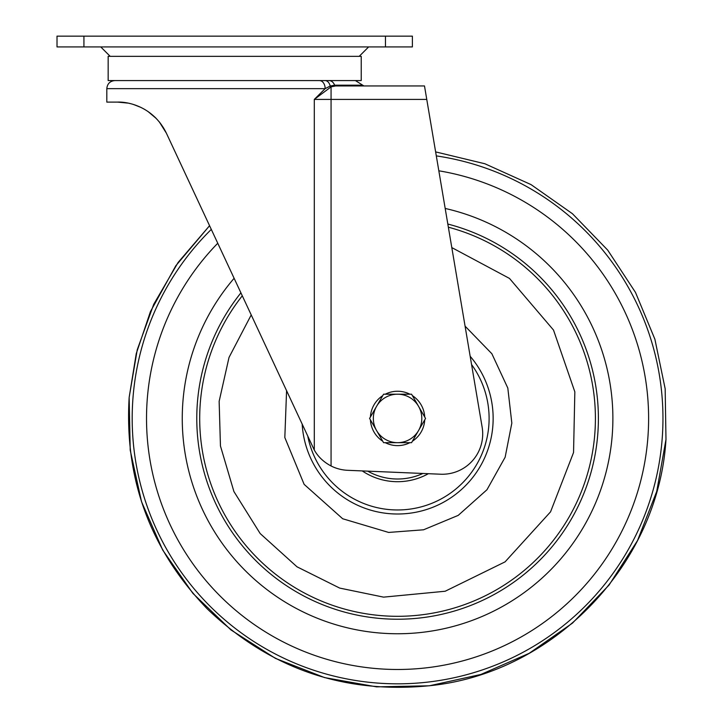<?xml version="1.0" encoding="UTF-8"?>
<svg xmlns="http://www.w3.org/2000/svg" width="723" height="723" viewBox="0 0 723 723"><rect width="100%" height="100%" fill="white"/><g stroke="black" fill="none" stroke-linecap="round" stroke-linejoin="round"><path stroke-width="1.08" d="M234.695 56.34L361.229 56.34L361.229 80.569L108.161 80.569L108.161 56.34L234.695 56.34M440.623 474.216A40.38 40.38 0 0 0 482.142 427.148L426.082 95.373L426.769 99.413L331.062 99.413L331.062 465.974A40.38 40.38 0 0 0 347.627 470.302L440.623 474.216M118.391 102.115L120.307 102.178M136.548 105.558L140.651 107.293M141.193 107.555L144.076 109.074M155.138 117.361L156.168 118.391M159.25 121.844L159.982 122.756M163.443 127.736L166.236 132.878M161.112 124.257L166.389 133.195L159.376 122.006M156.258 118.482L147.971 111.496M138.111 106.173L133.321 104.455M130.212 103.606L129.462 103.434M126.561 102.865L118.554 102.115M331.062 465.974C323.669 462.06 318.084 456.755 314.297 450.058L166.389 133.195C153.448 106.597 127.908 101.609 117.587 102.106L127.854 103.1M134.026 104.681L140.804 107.365M147.872 111.432L154.839 117.081M117.587 102.106L106.814 102.106L106.814 88.649C107.293 83.741 109.986 81.048 114.894 80.569M412.381 46.923L385.458 46.923L385.458 36.15L412.381 36.15L412.381 46.923M83.931 46.923L57.018 46.923L57.018 36.15L83.931 36.15L83.931 46.923L385.458 46.923M83.931 36.15L385.458 36.15M424.491 85.956L335.571 85.956L424.491 85.956L426.769 99.413M335.571 85.956L363.922 85.956L362.702 85.187L334.622 85.187L330.194 86.037L334.622 85.187A1.347 1.048 -90 0 0 335.571 85.956L331.062 86.859L314.297 99.413L325.16 88.649L106.814 88.649M314.297 450.058L314.297 99.413L331.062 99.413L331.062 86.859A1.347 0.967 -113.4 0 1 330.194 86.037L325.16 88.649A8.08 5.712 90 0 0 319.439 80.569M251.17 315.02L229.019 357.433L219.141 401.346L220.452 445.974L233.918 491.55L260.181 533.556L296.999 566.805L339.683 588.079L383.579 597.135L445.169 591.242L505.079 561.861L550.555 511.839L573.547 452.526L574.839 391.866L553.511 330.059L509.489 278.427L451.803 247.591M471.568 364.555A91.532 91.532 0 0 1 390.429 509.688A91.532 91.532 0 0 1 307.853 436.575M428.359 473.701A63.263 63.263 0 0 1 362.241 470.917M397.569 442.666A24.23 24.23 0 0 1 376.584 406.317L369.589 418.436L383.579 442.666L411.559 442.666L418.554 430.546A24.23 24.23 0 0 1 397.569 442.666M418.554 406.317A24.23 24.23 0 0 1 418.554 430.546L425.549 418.436L418.554 406.317L411.559 394.207L397.569 394.207A24.23 24.23 0 0 1 418.554 406.317M397.569 394.207A24.23 24.23 0 0 0 376.584 406.317L383.579 394.207L397.569 394.207M424.726 417.008A27.194 27.194 0 0 0 412.381 395.635M409.914 394.207A27.194 27.194 0 0 0 385.232 394.207M382.756 395.635A27.194 27.194 0 0 0 370.42 417.008M370.42 419.864A27.194 27.194 0 0 0 382.756 441.238M385.232 442.666A27.194 27.194 0 0 0 409.914 442.666M412.381 441.238A27.194 27.194 0 0 0 424.726 419.864M334.622 85.187A8.08 6.308 -90 0 0 328.929 80.569M330.194 86.037A8.08 5.468 -90 0 0 325.025 80.569M436.303 155.888A265.395 265.395 0 0 1 662.151 439.141A265.395 265.395 0 0 1 376.864 683.018A265.395 265.395 0 0 1 211.261 229.435M438.825 170.8A251.044 251.044 0 0 1 646.76 448.884A251.044 251.044 0 0 1 162.639 506.931A251.044 251.044 0 0 1 217.722 243.28M445.187 208.45A215.309 215.309 0 0 1 610.447 450.727A215.309 215.309 0 0 1 198.599 500.714A215.309 215.309 0 0 1 234.071 278.337M447.826 224.049A200.777 200.777 0 0 1 381.907 618.608A200.777 200.777 0 0 1 240.858 292.914M242.232 295.861A197.876 197.876 0 0 0 382.133 615.707A197.876 197.876 0 0 0 448.359 227.194M465.07 326.136L491.875 353.755L507.817 388.07L511.83 423.091L505.151 457.198L486.977 489.733L458.228 515.372L423.542 529.796L388.649 532.435L342.684 518.753L304.13 484.356L284.826 437.542L286.57 390.935M302.187 424.419A95.572 95.572 0 0 0 482.765 461.753A95.572 95.572 0 0 0 470.167 356.276M367.736 471.152A60.569 60.569 0 0 0 422.874 473.475M359.204 56.34L368.631 46.923M362.702 85.187L355.409 80.569M110.185 56.34L100.759 46.923M129.155 397.424L130.212 450.194L141.545 501.744L162.72 550.086L192.914 593.375L230.971 629.941L275.436 658.373L324.591 677.596L376.556 686.85L429.326 685.793L480.867 674.46L529.218 653.294L572.508 623.099L609.073 585.034L637.514 540.569L656.728 491.414L665.982 439.448C658.572 563.371 554.857 672.182 431.432 685.531C344.898 694.541 270.176 668.992 207.275 608.893C150.375 549.805 124.329 479.313 129.155 397.424L137.243 349.742L153.737 304.275L178.093 262.485L209.534 225.739L175.788 265.793L150.429 311.613L136.249 353.637L129.155 397.424M435.635 151.902L484.871 163.75L531.025 184.6L572.453 213.728L607.691 250.104L635.499 292.426L654.884 339.214L665.169 388.802L665.982 439.448L665.169 388.811L654.893 339.214L635.499 292.435L607.7 250.104L572.453 213.728L531.025 184.6L484.871 163.75L435.635 151.902"/></g></svg>

